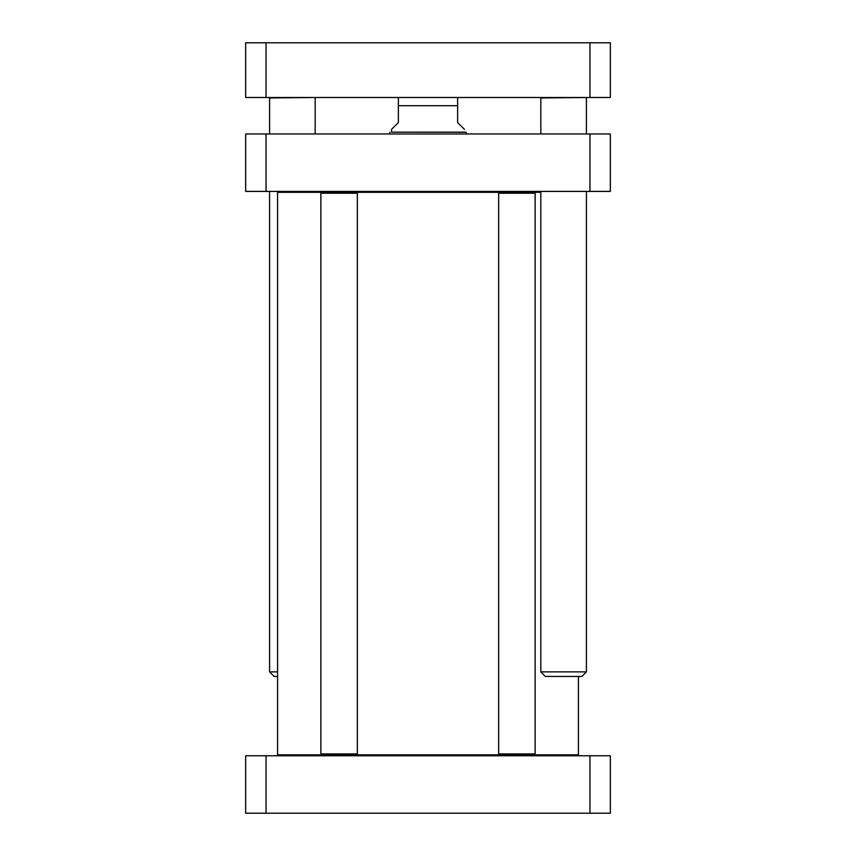<?xml version="1.0" encoding="UTF-8"?>
<svg xmlns="http://www.w3.org/2000/svg" width="856" height="856" viewBox="0 0 856 856"><rect width="100%" height="100%" fill="white"/><g stroke="black" fill="none" stroke-linecap="round" stroke-linejoin="round"><path stroke-width="1.28" d="M589.955 813.2L610.339 813.2L610.339 755.762L245.661 755.762L245.661 813.2L589.955 813.2L589.955 755.762M266.045 755.762L266.045 813.2M464.466 129.417L457.628 122.579L457.628 97.616L457.628 105.705L398.372 105.705L398.372 122.579L391.534 129.417L391.534 132.145L464.466 132.145L466.081 132.231L466.509 133.975M398.372 105.705L398.372 97.616L398.372 105.705M399.741 97.498L398.372 97.616M266.045 133.975L245.661 133.975L245.661 191.412L610.339 191.412L610.339 133.975L266.045 133.975L266.045 191.412M589.955 191.412L589.955 133.975M391.534 132.145L466.081 132.231M577.522 755.762L578.431 754.853L534.219 754.853L535.128 753.943L535.128 193.231L498.663 193.231L498.663 753.943L535.128 753.943M534.219 754.853L356.428 754.853L357.337 753.943L357.337 193.231L320.872 193.231L320.872 753.943L357.337 753.943M356.428 754.853L277.569 754.853L277.569 192.322L540.821 192.322M266.045 42.8L245.661 42.8L245.661 97.498L610.339 97.498L610.339 42.8L266.045 42.8L266.045 97.498M589.955 97.498L589.955 42.8M314.719 97.498L269.587 97.959L269.587 133.975M277.569 671.885L269.587 671.885L269.587 191.412M277.569 676.443L274.145 676.443L269.587 671.885M585.953 97.498L540.821 97.959L540.821 133.975M586.413 191.412L586.413 671.885L540.821 671.885L540.821 191.412M586.413 671.885L581.855 676.443L545.379 676.443L540.821 671.885M457.628 97.616L456.259 97.498M389.919 132.231L389.491 133.975M278.478 755.762L277.569 754.853M578.431 754.853L578.431 676.443M278.478 191.412L277.569 192.322M321.781 754.853L320.872 753.943M321.781 192.322L320.872 193.231M356.428 192.322L357.337 193.231M499.572 754.853L498.663 753.943M499.572 192.322L498.663 193.231M534.219 192.322L535.128 193.231M315.179 97.959L315.179 133.975M586.413 97.959L586.413 133.975"/></g></svg>
